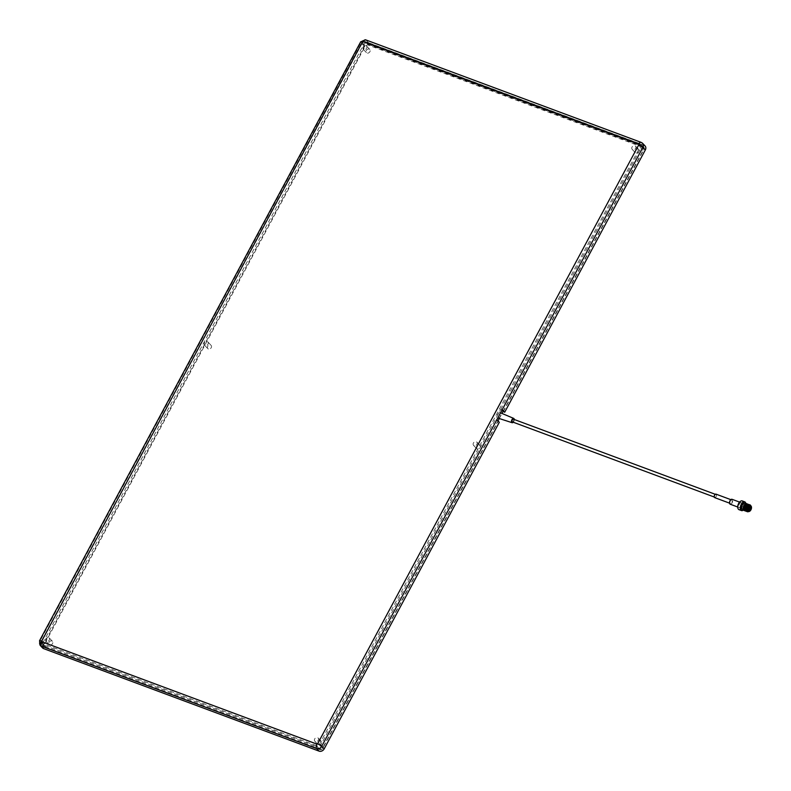 <?xml version="1.0" encoding="UTF-8"?>
<svg xmlns="http://www.w3.org/2000/svg" width="791" height="791" viewBox="0 0 791 791"><rect width="100%" height="100%" fill="white"/><g stroke="black" fill="none" stroke-linecap="round" stroke-linejoin="round"><path stroke-width="0.59" stroke-dasharray="3.96 2.97" d="M743.57 509.829A3.382 1.78 -69.6 0 1 743.263 509.206M745.181 504.045A3.382 1.78 -69.6 0 1 746.753 504.075A3.382 1.78 -69.6 0 1 746.516 508.386A3.382 1.78 -69.6 0 1 743.629 509.898A4.37 2.304 110.4 0 1 743.53 509.968M747.624 505.281A3.668 1.938 110.4 0 0 747.119 503.916A3.668 1.938 110.4 0 0 746.704 503.64M740.327 501.405A4.37 2.304 -69.6 0 1 742.383 501.435A4.37 2.304 -69.6 0 1 742.077 507.001A4.37 2.304 -69.6 0 1 738.349 508.959A4.37 2.304 -69.6 0 1 737.865 508.03M738.972 509.651A4.657 2.462 110.4 0 0 742.68 506.685A4.657 2.462 110.4 0 0 742.749 501.267A4.657 2.462 110.4 0 0 742.225 500.911M749.482 506.813A2.502 1.325 110.4 0 0 749.126 505.864A2.502 1.325 110.4 0 0 748.85 505.676A2.502 1.325 110.4 0 0 746.852 507.268A2.502 1.325 110.4 0 0 746.813 510.175A2.502 1.325 110.4 0 0 747.1 510.373A2.502 1.325 110.4 0 0 748.316 509.928M747.703 508.524L748.177 507.476L747.703 508.524M744.39 506.092L744.005 507.16M747.772 508.573L744.074 507.189L744.46 506.092L745.972 506.655M747.821 511.263A3.085 1.631 110.4 0 0 750.273 509.295A3.085 1.631 110.4 0 0 750.323 505.706A3.085 1.631 110.4 0 0 749.977 505.479M745.587 504.154A3.026 1.602 110.4 0 0 743.451 507.288M741.582 502.938A2.62 1.384 110.4 0 0 741.286 502.74A2.62 1.384 110.4 0 0 739.199 504.401A2.62 1.384 110.4 0 0 739.16 507.446A2.62 1.384 110.4 0 0 739.456 507.654A2.62 1.384 110.4 0 0 741.543 505.983A2.62 1.384 110.4 0 0 741.582 502.938M731.952 500.139A1.869 0.989 110.4 0 0 731.744 499.991A1.869 0.989 110.4 0 0 730.261 501.178A1.869 0.989 110.4 0 0 730.231 503.343A1.869 0.989 110.4 0 0 730.439 503.491A1.869 0.989 110.4 0 0 731.922 502.305A1.869 0.989 110.4 0 0 731.952 500.139M716.003 494.622A1.453 0.771 110.4 0 0 715.835 494.513A1.453 0.771 110.4 0 0 714.678 495.433A1.453 0.771 110.4 0 0 714.659 497.134A1.453 0.771 110.4 0 0 714.817 497.242A1.453 0.771 110.4 0 0 715.974 496.313A1.453 0.771 110.4 0 0 716.003 494.622M513.25 422.226A2.304 1.216 110.4 0 0 514.269 419.497M497.984 418.103A2.917 1.533 110.4 0 0 500.288 416.204A2.917 1.533 110.4 0 0 500.317 412.853A2.917 1.533 110.4 0 0 500.021 412.645A2.917 1.533 110.4 0 0 497.677 414.454A2.917 1.533 110.4 0 0 497.628 417.866A2.917 1.533 110.4 0 0 497.776 417.994M477.319 449.09A2.333 1.918 136.6 0 1 479.475 445.076A2.333 1.918 136.6 0 1 477.319 449.09M474.086 445.669A2.333 1.918 136.6 0 1 476.231 441.655A2.333 1.918 136.6 0 1 474.086 445.669M208.379 349.009A2.333 1.918 136.6 0 1 210.535 344.995A2.333 1.918 136.6 0 1 208.379 349.009M205.146 345.588A2.333 1.918 136.6 0 1 207.291 341.574A2.333 1.918 136.6 0 1 205.146 345.588M632.76 149.736A2.333 1.918 136.6 0 1 634.916 145.722A2.333 1.918 136.6 0 1 632.76 149.736M638.149 149.143A2.333 1.918 -43.4 0 0 636.004 153.147A2.333 1.918 -43.4 0 0 638.149 149.143M363.82 49.645A2.333 1.918 136.6 0 1 365.976 45.641A2.333 1.918 136.6 0 1 363.82 49.645M369.209 49.052A2.333 1.918 -43.4 0 0 367.064 53.066A2.333 1.918 -43.4 0 0 369.209 49.052M315.401 741.612A2.333 1.918 136.6 0 1 317.557 737.598A2.333 1.918 136.6 0 1 315.401 741.612M320.79 741.019A2.333 1.918 -43.4 0 0 318.644 745.023A2.333 1.918 -43.4 0 0 320.79 741.019M46.461 641.521A2.333 1.918 136.6 0 1 48.617 637.516A2.333 1.918 136.6 0 1 46.461 641.521M51.85 640.928A2.333 1.918 -43.4 0 0 49.704 644.942A2.333 1.918 -43.4 0 0 51.85 640.928M746.734 510.848L746.823 511.382C749.809 511.243 750.995 509.147 750.313 505.103L749.927 504.836M749.641 504.727L750.026 504.994C750.699 509.038 749.522 511.134 746.486 511.263C749.552 511.144 750.738 509.058 750.056 505.014L749.779 504.796M746.229 511.164C749.265 511.035 750.441 508.949 749.769 504.895L749.73 504.885C750.402 508.929 749.225 511.016 746.19 511.154M749.047 504.51L749.433 504.777C750.105 508.821 748.929 510.907 745.903 511.045C748.968 510.927 750.145 508.84 749.472 504.787L749.453 504.777M749.176 504.678L749.156 504.668C749.848 508.722 748.672 510.818 745.636 510.946C748.632 510.798 749.819 508.712 749.136 504.668L748.751 504.401M745.349 510.838C748.375 510.709 749.561 508.613 748.879 504.569L748.602 504.351M745.31 510.828C748.345 510.689 749.522 508.603 748.85 504.559L748.464 504.292M745.053 510.729C748.088 510.59 749.265 508.504 748.593 504.46L748.306 504.243M745.013 510.709C748.049 510.581 749.225 508.494 748.553 504.45L748.167 504.183M746.635 510.571L748.642 507.229L748.019 504.134M744.717 510.6C747.752 510.472 748.929 508.386 748.256 504.342L747.871 504.075M748.385 504.994L747.979 504.223M744.43 510.492C747.455 510.363 748.632 508.277 747.96 504.233L747.574 503.966M748.098 504.925L747.426 503.916M744.133 510.383C747.159 510.254 748.345 508.168 747.663 504.124L747.287 503.847M747.861 505.093L746.991 503.738M750.728 505.756A3.668 1.938 -69.6 0 1 750.797 506.003A3.668 1.938 -69.6 0 1 748.79 511.401A3.668 1.938 -69.6 0 1 748.573 511.54M745.32 510.937L746.625 510.59M745.023 510.828L746.605 510.264L748.345 507.12L748.444 505.251L748.395 507.199L746.744 510.165L745.053 510.64L746.674 510.136L748.326 507.169L748.316 505.004M744.727 510.719L746.308 510.146L748.049 507.011L748.118 504.994M744.43 510.61L745.557 510.284M747.92 505.34L746.229 509.879L747.89 505.37M744.222 510.541A3.668 1.938 110.4 0 0 745.527 510.205M746.22 509.542A3.668 1.938 110.4 0 0 747.643 505.637M748.504 511.51A3.382 1.78 110.4 0 0 749.018 511.233A3.382 1.78 110.4 0 0 750.857 506.27A3.382 1.78 110.4 0 0 750.659 505.726M503.046 411.488L643.063 150.359A2.917 2.393 -43.4 0 0 642.856 147.502A2.917 2.393 -43.4 0 0 642.084 146.988L639.019 143.754L639.771 144.239L639.998 147.126L319.139 744.875L316.281 745.666L41.814 643.221L41.735 640.483L362.446 42.585L365.442 41.953L639.771 144.239A1.75 0.92 -69.6 0 1 640.532 144.002A1.75 0.92 -69.6 0 1 640.73 144.14A2.333 1.918 136.6 0 1 641.511 146.839L640.265 145.979M501.909 410.292L500.841 409.165L495.463 419.2L499.299 422.295M642.084 146.988L368.507 45.186A2.917 2.393 -43.4 0 0 364.849 46.827L44.79 643.716A2.917 2.393 -43.4 0 0 44.998 646.583L41.814 643.221A1.75 0.92 -69.6 0 0 42.022 644.546A2.333 1.918 136.6 0 1 41.241 641.857L362.367 42.951A2.333 1.918 136.6 0 1 365.294 41.636L640.73 144.14L643.172 146.711L367.736 44.217A2.333 1.918 -43.4 0 0 364.809 45.532L43.683 644.428A2.333 1.918 -43.4 0 0 44.454 647.127L319.89 749.631A2.333 1.918 -43.4 0 0 322.817 748.306L497.905 421.771M503.284 411.745L643.943 149.41A2.333 1.918 -43.4 0 0 643.172 146.711M645.051 145.92A4.074 3.352 -43.4 0 0 643.973 145.208L368.547 42.714A4.074 3.352 -43.4 0 0 363.415 45.018L42.289 643.914A4.074 3.352 -43.4 0 0 42.576 647.928M643.943 149.41L641.511 146.839L500.841 409.165L502.236 409.689M319.139 744.875L320.385 745.735L495.463 419.2L496.857 419.714M44.998 646.583A2.917 2.393 -43.4 0 0 45.769 647.087L319.346 748.899A2.917 2.393 -43.4 0 0 323.005 747.258L497.994 420.911M499.279 418.518L501.988 413.466M512.568 421.919A1.453 0.771 110.4 0 0 513.596 420.802A1.453 0.771 110.4 0 0 513.557 419.279M714.926 497.648A1.869 0.989 110.4 0 0 716.25 496.214A1.869 0.989 110.4 0 0 716.191 494.266M730.538 504.243A2.62 1.384 110.4 0 0 732.387 502.226A2.62 1.384 110.4 0 0 732.308 499.487M745.834 503.462A4.657 2.462 -69.6 0 1 743.372 510.076M743.837 509.72A4.37 2.304 110.4 0 0 745.883 503.649M742.274 509.137A3.026 1.602 110.4 0 0 743.431 508.87M745.181 504.49L743.609 508.771A3.026 1.602 110.4 0 0 743.817 508.534M743.866 508.484A3.026 1.602 110.4 0 0 744.736 503.689M745.082 509.691A3.026 1.602 110.4 0 0 745.587 509.305M745.636 509.266A3.026 1.602 110.4 0 0 746.279 508.415M746.388 508.208A3.026 1.602 110.4 0 0 746.912 506.764M747.02 506.042A3.026 1.602 110.4 0 0 747.011 505.479M751.42 506.853A3.085 1.631 -69.6 0 1 749.809 511.164M747.001 511.243L748.731 510.907L750.382 507.931L750.056 505.212L748.553 505.152M745.725 510.195L747.732 506.952L747.851 505.36M747.811 505.123L747.03 503.966L745.557 504.529L744.005 507.535L744.756 510.531M746.239 510.136L748.029 507.061L748.098 505.172M748.039 504.965L747.188 504.045M748.256 504.846L747.614 504.193L746.14 504.747L744.588 507.753L745.349 510.749M745.478 510.788L747.258 510.353L748.909 507.387L748.583 504.668L746.734 504.965L745.181 507.97L745.606 510.729L747.633 510.492L749.285 507.525L748.958 504.806L747.03 505.073L745.379 509.434M746.378 510.65L748.622 507.278L748.612 505.113M748.266 505.044L747.91 504.302L746.437 504.856L744.786 509.206M746.012 510.996L747.554 510.462L749.206 507.496L748.988 504.905M746.061 510.996L747.851 510.571L749.502 507.604L749.136 504.846M746.358 511.105L748.148 510.679L749.799 507.713L749.245 504.806L750.165 507.852L748.513 510.818L746.892 511.322L748.81 510.927L750.461 507.96L750.135 505.241L748.207 505.518L746.655 508.524L747.08 511.273M746.655 511.213L748.444 510.798L750.095 507.822L749.255 504.806L749.868 507.743L748.217 510.709L746.19 510.946L745.765 508.188L747.327 505.182L748.8 504.628M747.871 505.083L747.1 503.996M746.259 510.215L748.108 507.08L748.157 505.133M748.098 504.935L747.396 504.104L745.854 504.638L744.202 508.989M748.395 505.044L747.693 504.213M746.388 510.699L748.691 507.308L747.989 504.322M745.636 510.857L747.337 510.383L748.988 507.417L748.276 504.44M746.229 511.075L747.92 510.6L749.571 507.634L749.166 504.836M749.166 504.767L747.614 505.291L746.061 508.297L746.813 511.293M747.831 505.479L746.358 508.415L747.188 511.431M364.335 41.735A1.75 0.92 -69.6 0 1 365.096 41.508A1.75 0.92 -69.6 0 1 365.294 41.636L367.736 44.217M362.446 42.585L364.809 45.532M322.817 748.306L320.385 745.735A2.333 1.918 136.6 0 1 317.448 747.05A1.75 0.92 -69.6 0 1 317.25 745.725M41.32 641.481L43.683 644.428M319.89 749.631L317.448 747.05L42.022 644.546L44.454 647.127M40.133 645.347A4.074 3.352 136.6 0 1 39.847 641.333L360.973 42.437L363.415 45.018M360.676 41.824A3.49 0.742 -151.8 0 0 360.973 42.437A4.074 3.352 136.6 0 1 366.104 40.133L368.547 42.714M39.55 640.72A3.49 0.742 -151.8 0 0 39.847 641.333L42.289 643.914M365.709 39.866A3.49 1.849 -69.6 0 1 366.104 40.133L641.531 142.637L643.973 145.208M368.507 45.186L365.442 41.953M643.063 150.359L639.998 147.126M323.005 747.258L319.95 744.024M44.79 643.716L41.735 640.483M364.849 46.827L361.784 43.594M319.346 748.899L316.281 745.666M45.769 647.087L42.704 643.854M747.1 510.373L748.948 511.065M741.286 502.74L739.555 502.097M731.744 499.991L730.835 499.655M715.835 494.513L715.262 494.296M473.463 445.264L476.706 448.685M204.523 345.183L207.766 348.604M635.391 152.752L632.147 149.331M366.451 52.661L363.207 49.25M318.022 744.628L314.788 741.207M49.082 644.536L45.848 641.125M643.785 147.116L640.532 144.002L365.096 41.508L362.219 42.645L41.092 641.55L41.399 644.151L43.841 646.722M642.856 147.502L639.731 144.199M52.463 641.333L49.23 637.922M321.413 741.424L318.17 738.003M369.832 49.457L366.589 46.036M638.772 149.539L635.529 146.127M207.914 341.979L211.148 345.4M476.854 442.06L480.088 445.481M500.535 412.862L500.021 412.645M714.817 497.242L714.243 497.025M730.439 503.491L729.529 503.145M739.456 507.654L737.726 507.011M746.823 506.972L748.177 507.476M748.85 505.676L750.699 506.369"/><path stroke-width="1.19" d="M751.114 506.309A2.798 1.473 110.4 0 0 748.731 507.555A2.798 1.473 110.4 0 0 748.533 511.124A2.798 1.473 110.4 0 0 749.917 511.085A2.798 1.473 110.4 0 0 751.45 506.982A2.798 1.473 110.4 0 0 751.114 506.309M749.809 511.164A3.085 1.631 -69.6 0 1 749.7 511.243A3.085 1.631 -69.6 0 1 748.513 511.52A3.085 1.631 -69.6 0 1 748.167 511.283A3.085 1.631 -69.6 0 1 748.217 507.693A3.085 1.631 -69.6 0 1 750.669 505.736A3.085 1.631 -69.6 0 1 751.025 505.973A3.085 1.631 -69.6 0 1 751.391 506.715A3.085 1.631 -69.6 0 1 751.42 506.853M743.263 509.206A3.382 1.78 -69.6 0 1 743.224 509.078A3.382 1.78 -69.6 0 1 745.073 504.124A3.382 1.78 -69.6 0 1 745.181 504.045M746.842 503.699L746.704 503.64A3.668 1.938 110.4 0 0 745.3 503.956A3.668 1.938 110.4 0 0 743.293 509.345A3.668 1.938 110.4 0 0 743.728 510.235A3.668 1.938 110.4 0 0 744.143 510.511A3.668 1.938 110.4 0 0 744.222 510.541M745.883 503.649A4.37 2.304 110.4 0 0 745.873 503.59A4.37 2.304 110.4 0 0 745.349 502.532A4.37 2.304 110.4 0 0 741.622 504.49A4.37 2.304 110.4 0 0 741.315 510.057A4.37 2.304 110.4 0 0 743.481 510.007A4.37 2.304 110.4 0 0 743.53 509.968M743.372 510.076A4.657 2.462 -69.6 0 1 743.263 510.165A4.657 2.462 -69.6 0 1 741.474 510.581A4.657 2.462 -69.6 0 1 740.949 510.225A4.657 2.462 -69.6 0 1 741.019 504.806A4.657 2.462 -69.6 0 1 744.727 501.84A4.657 2.462 -69.6 0 1 745.251 502.196A4.657 2.462 -69.6 0 1 745.804 503.323A4.657 2.462 -69.6 0 1 745.834 503.462M737.865 508.03A4.37 2.304 -69.6 0 1 737.835 507.901A4.37 2.304 -69.6 0 1 740.218 501.484A4.37 2.304 -69.6 0 1 740.327 501.405M744.727 501.84L742.225 500.911A4.657 2.462 110.4 0 0 740.435 501.326A4.657 2.462 110.4 0 0 737.894 508.168A4.657 2.462 110.4 0 0 738.448 509.295A4.657 2.462 110.4 0 0 738.972 509.651L741.474 510.581M748.672 510.867A2.502 1.325 110.4 0 0 748.948 511.065A2.502 1.325 110.4 0 0 750.946 509.463A2.502 1.325 110.4 0 0 750.985 506.556A2.502 1.325 110.4 0 0 750.699 506.369A2.502 1.325 110.4 0 0 748.711 507.96A2.502 1.325 110.4 0 0 748.672 510.867M748.316 509.928A2.502 1.325 110.4 0 0 749.482 506.813M748.504 511.51A3.382 1.78 110.4 0 1 747.337 511.273A3.382 1.78 110.4 0 1 747.574 506.972A3.382 1.78 110.4 0 1 750.461 505.459A3.382 1.78 110.4 0 1 750.659 505.726L749.977 505.479A3.085 1.631 110.4 0 0 747.525 507.436A3.085 1.631 110.4 0 0 747.475 511.026A3.085 1.631 110.4 0 0 747.821 511.263L748.513 511.52M743.451 507.288A3.026 1.602 110.4 0 0 743.659 509.434M744.736 503.689A3.026 1.602 110.4 0 0 744.39 503.462A3.026 1.602 110.4 0 0 741.978 505.39A3.026 1.602 110.4 0 0 741.938 508.91A3.026 1.602 110.4 0 0 742.274 509.137L743.342 509.533M732.308 499.487A2.62 1.384 110.4 0 0 732.011 499.289A2.62 1.384 110.4 0 0 729.925 500.95A2.62 1.384 110.4 0 0 729.885 503.996A2.62 1.384 110.4 0 0 730.182 504.203A2.62 1.384 110.4 0 0 730.538 504.243M716.191 494.266A1.869 0.989 110.4 0 0 715.974 494.128A1.869 0.989 110.4 0 0 714.491 495.314A1.869 0.989 110.4 0 0 714.471 497.48A1.869 0.989 110.4 0 0 714.678 497.618A1.869 0.989 110.4 0 0 714.926 497.648M513.557 419.279A1.453 0.771 110.4 0 0 513.389 419.171A1.453 0.771 110.4 0 0 512.232 420.1A1.453 0.771 110.4 0 0 512.212 421.791A1.453 0.771 110.4 0 0 512.37 421.9A1.453 0.771 110.4 0 0 512.568 421.919M514.269 419.497A2.304 1.216 110.4 0 0 513.942 418.558A2.304 1.216 110.4 0 0 513.705 418.39A2.304 1.216 110.4 0 0 511.866 419.823A2.304 1.216 110.4 0 0 511.817 422.523A2.304 1.216 110.4 0 0 512.103 422.701A2.304 1.216 110.4 0 0 513.25 422.226M497.776 417.994A2.917 1.533 110.4 0 0 497.984 418.103L512.103 422.701M750.313 505.103L748.533 505.172A3.668 1.938 -69.6 0 1 749.947 504.846A3.668 1.938 -69.6 0 1 750.362 505.123A3.668 1.938 -69.6 0 1 750.728 505.756M746.734 510.848L746.575 508.494L748.553 505.152C746.575 507.308 746.091 509.384 747.08 511.391L747.297 511.688M750.056 505.014C747.129 505.182 746.042 507.308 746.823 511.382L747.001 511.243M750.026 504.994C747.09 505.162 746.012 507.288 746.783 511.372L746.477 511.372M749.769 504.895C746.833 505.073 745.755 507.189 746.526 511.273L747.08 511.599M749.73 504.885C746.793 505.054 745.715 507.179 746.486 511.263L746.229 511.164C745.458 507.08 746.536 504.955 749.472 504.787M749.433 504.777C746.496 504.945 745.419 507.071 746.19 511.154L746.615 511.431M749.136 504.668C746.21 504.836 745.122 506.962 745.903 511.045C745.162 506.972 746.239 504.846 749.176 504.678L748.919 504.47M748.879 504.569C745.953 504.737 744.865 506.863 745.636 510.946L746.2 511.273M748.85 504.559C745.913 504.727 744.835 506.853 745.606 510.937L746.032 511.213M748.662 504.579L748.563 504.46C745.656 504.628 744.578 506.754 745.349 510.838L745.903 511.164M748.553 504.45C745.616 504.618 744.539 506.744 745.31 510.828L745.735 511.105M748.296 504.351C745.359 504.52 744.282 506.645 745.053 510.729L745.606 511.055M748.256 504.342C745.32 504.51 744.242 506.635 745.013 510.709L745.458 511.006M747.999 504.243L747.999 504.243C745.063 504.411 743.985 506.537 744.756 510.62L745.32 510.937M747.96 504.233C745.033 504.401 743.945 506.527 744.717 510.6L745.142 510.887M747.703 504.134C744.776 504.302 743.688 506.428 744.46 510.511L745.023 510.828M747.663 504.124C744.736 504.292 743.659 506.408 744.43 510.492L744.855 510.778M747.376 504.005C744.44 504.174 743.362 506.299 744.133 510.383L744.173 510.403C743.392 506.319 744.479 504.193 747.406 504.025L747.287 503.907M748.573 511.54A3.668 1.938 -69.6 0 1 747.386 511.718A3.668 1.938 -69.6 0 1 746.971 511.441M748.721 504.678L747.248 505.162L745.695 508.168L746.358 511.105M747.119 503.916C744.183 504.085 743.105 506.21 743.876 510.284L744.43 510.61M501.909 410.292L504.678 412.259L502.236 409.689L496.857 419.714L499.299 422.295L324.211 748.83A4.074 3.352 -43.4 0 1 319.08 751.134L43.653 648.63A4.074 3.352 -43.4 0 1 42.576 647.928L40.133 645.347A4.074 3.352 136.6 0 0 41.211 646.059L43.653 648.63M504.678 412.259L645.337 149.934A4.074 3.352 -43.4 0 0 645.051 145.92L642.608 143.339A4.074 3.352 136.6 0 1 642.895 147.353L502.236 409.689M497.994 420.911L499.279 418.518M501.988 413.466L503.046 411.488M743.431 508.87A3.026 1.602 110.4 0 0 743.58 508.761L744.272 510.304M746.912 506.764A3.026 1.602 110.4 0 0 747.02 506.042M746.892 503.936L745.478 504.5L743.926 507.506L743.955 509.542M746.813 503.887L745.903 503.907M745.616 504.065L743.639 507.397L744.301 510.343M744.084 509.869L744.588 510.452M747.188 504.045L745.775 504.609L744.222 507.614L744.885 510.561L744.202 508.989M747.485 504.154L746.783 504.243M746.496 504.391L744.519 507.723L745.181 510.67M745.231 510.699L744.815 507.832L746.793 504.5M747.782 504.262L747.08 504.351M748.078 504.371L746.655 504.935L745.102 507.941L745.775 510.887M748.365 504.48L747.663 504.569M747.376 504.717L745.399 508.049L746.061 510.996M749.136 504.846L748.256 504.787M747.831 505.479L749.087 504.737M747.97 504.935L745.992 508.277L746.655 511.213M748.266 505.044L746.289 508.386L746.308 510.413M746.437 510.749L746.922 511.312M746.566 503.837L745.181 504.49M744.786 509.206L745.448 510.739M745.379 509.434L746.032 510.956M638.752 144.872L638.555 144.199L363.118 41.696L362.387 42.032L41.458 641.6L316.884 744.104L317.626 743.777L638.752 144.872A3.49 0.742 -151.8 0 1 642.895 147.353L645.337 149.934M496.857 419.714L321.769 746.249A4.074 3.352 136.6 0 1 316.647 748.553L319.08 751.134M316.884 744.104A3.49 1.849 -69.6 0 0 316.647 748.553L41.211 646.059A3.49 1.849 -69.6 0 1 41.458 641.6M317.626 743.777A3.49 0.742 -151.8 0 1 321.769 746.249L324.211 748.83M641.531 142.637A4.074 3.352 136.6 0 1 642.608 143.339L641.145 142.37A3.49 1.849 -69.6 0 0 638.555 144.199M363.118 41.696A3.49 1.849 -69.6 0 1 365.709 39.866L641.145 142.37M362.387 42.032A3.49 0.742 -151.8 0 0 360.676 41.824L365.709 39.866M41.261 640.928A3.49 0.742 -151.8 0 0 39.55 640.72L360.676 41.824M745.448 503.857L744.39 503.462M739.555 502.097L732.011 499.289M730.835 499.655L715.974 494.128M715.262 494.296L513.389 419.171M39.55 640.72L40.133 645.347M513.705 418.39L500.535 412.862M714.243 497.025L512.37 421.9M729.529 503.145L714.678 497.618M737.726 507.011L730.182 504.203"/></g></svg>
